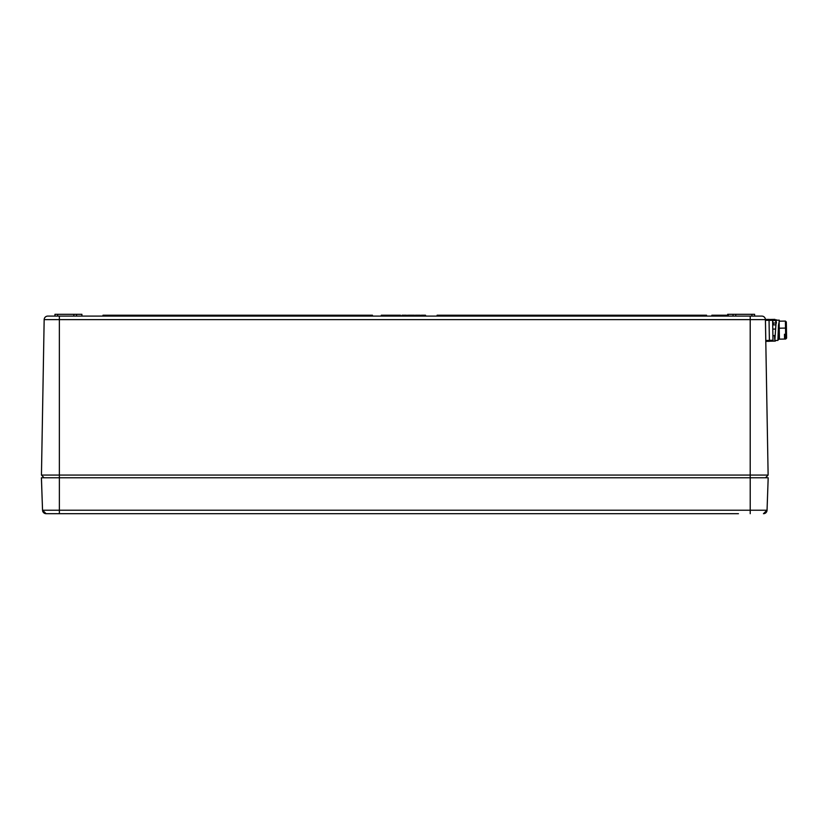 <?xml version="1.0" encoding="UTF-8"?>
<svg xmlns="http://www.w3.org/2000/svg" width="828" height="828" viewBox="0 0 828 828"><rect width="100%" height="100%" fill="white"/><g stroke="black" fill="none" stroke-linecap="round" stroke-linejoin="round"><path stroke-width="1.24" d="M727.667 316.099L727.667 314.309L754.608 314.309L754.608 316.099M738.452 513.691L46.14 513.691A3.591 3.591 90 0 1 42.549 510.224L46.12 513.691A3.591 3.591 90 0 1 42.538 510.224L41.4 477.766L42.538 510.224L41.421 477.766L59.378 477.766L59.368 475.075L41.452 475.075L44.163 319.629A3.591 3.591 0 0 1 47.755 316.099L761.812 316.099A3.591 3.591 0 0 1 765.414 319.629L768.125 475.075L750.209 475.075L750.209 319.629L59.368 319.629L59.368 475.075L750.209 475.075L750.209 477.766L768.187 477.766L767.049 510.224L768.187 477.766M54.958 316.099L54.958 314.309L76.518 314.309L76.518 316.099M76.518 314.309L81.91 314.309L81.91 316.099M733.049 314.309L733.049 316.099M425.509 316.099L425.509 315.209L425.789 316.099M421.338 315.209L420.903 316.099M425.509 315.209L421.276 315.209L421.276 316.099M423.367 315.209L423.367 316.099M420.262 316.099L420.262 315.209L415.749 315.209L415.749 316.099M416.763 315.209L415.377 315.209L415.377 316.099M417.788 315.209L417.788 316.099M419.889 315.209L419.889 316.099M414.455 316.099L414.455 315.209L414.735 316.099M414.455 315.209L409.85 315.209L409.85 316.099M409.943 315.209L409.943 316.099M412.116 315.209L412.116 316.099M409.85 315.209L408.649 315.209L408.649 316.099M408.649 315.209L408.059 316.099M408.059 315.209L407.459 316.099M406.444 316.099L406.444 315.209L404.964 315.209L404.964 316.099M404.964 315.209L402.025 315.209L402.025 316.099M405.71 315.209L405.71 316.099M405.803 315.209L405.803 316.099M402.025 315.209L401.746 316.099M399.179 316.099L399.179 315.209L400.545 315.209L400.545 316.099M399.179 315.209L392.72 315.209L392.72 316.099M394.49 315.209L394.49 316.099M396.415 315.209L396.415 316.099M398.092 315.209L398.092 316.099M399.903 315.209L399.903 316.099M392.534 316.099L392.534 315.209L391.24 315.209L391.24 316.099M391.24 315.209L383.416 315.209L383.416 316.099M385.196 315.209L385.196 316.099M387.121 315.209L387.121 316.099M388.787 315.209L388.787 316.099M389.874 315.209L389.874 316.099M390.599 315.209L390.599 316.099M407.459 315.209L407.179 316.099M409.663 315.209L409.663 316.099M400.317 315.209L400.918 316.099M383.416 315.209L381.294 315.209L381.294 316.099M383.26 315.209L383.26 316.099M726.27 316.099L726.27 315.209L720.929 315.209L720.929 316.099M728.298 315.209L726.156 315.209M720.929 315.209L711.945 315.209L711.945 316.099M717.286 315.209L717.286 316.099M711.945 315.209L711.852 316.099M711.852 315.209L711.759 316.099M437.122 316.099L437.122 315.209L706.553 315.209L706.553 316.099M103.014 316.099L103.014 315.209L372.455 315.209L372.455 316.099M719.128 315.209L719.128 316.099M765.517 477.766L768.125 475.075M41.452 475.075L44.05 477.766M46.14 513.691L46.14 513.691A3.591 3.591 90 0 1 42.549 510.224L59.378 510.224L59.378 477.766L750.22 477.766L750.22 510.224L767.049 510.224L763.457 513.691A3.591 3.591 90 0 0 767.049 510.224A3.591 3.591 90 0 1 763.457 513.691L763.457 513.691M750.22 513.691L750.22 510.224L59.378 510.224L59.378 513.691L51.388 513.691M774.967 320.239L774.956 319.38L772.617 319.422L772.638 320.312L769.046 320.291L769.409 341.302L765.817 341.364L765.434 319.453L765.455 320.353L765.434 319.453L769.026 319.391L769.046 320.291L765.455 320.353L769.046 320.291L769.398 340.401L769.046 320.291L765.455 320.353M775.318 340.453L775.339 341.105L769.409 341.208L773 341.146C776.074 341.095 776.074 341.095 773 341.146C776.074 341.095 776.074 341.095 773 341.146L769.409 341.208M765.807 340.463L769.398 340.401L765.807 340.463L769.398 340.401L769.409 341.302L769.388 340.318L772.99 340.256L772.638 320.312L769.046 320.374L769.388 340.318L772.99 340.256L773 341.146L772.638 320.312L769.046 320.374M769.026 319.484L772.617 319.422C775.691 319.36 775.691 319.36 772.617 319.422L769.026 319.484L772.617 319.422C775.691 319.36 775.691 319.36 772.617 319.422L773 341.146M774.459 335.64L774.842 340.463L776.229 320.219L779.293 320.157L776.229 320.219L774.842 340.453L774.47 335.64L774.791 337.669L775.039 335.009L774.791 337.669L774.47 335.661L774.842 340.453L776.26 320.219M775.743 321.844L775.712 320.229L775.743 321.844L775.712 320.229L772.669 320.291L773.321 324.886L772.721 323.075L775.598 323.013L772.721 323.075L773.321 324.886M775.971 320.653L772.669 320.291L772.721 323.075L775.598 323.013M774.842 340.463L777.896 340.401L778.486 325.145L779.314 321.192L778.486 325.145L777.896 340.391L778.486 325.145L779.314 321.192M778.051 336.758L779.148 323.158M777.937 340.08L778.879 339.211L777.978 339.18M778.051 336.644L778.206 335.578L778.227 336.654M785.399 321.078L785.627 334.108L785.524 328.085L786.424 328.271L786.528 334.088L786.424 328.271L785.524 328.085L785.72 339.045L786.6 338.124L786.321 321.968L785.399 321.078L779.117 321.192L779.427 339.149L778.879 339.159M778.268 339.169L778.206 335.578M772.617 319.422L772.638 320.312M769.026 319.391L769.046 320.291L769.026 319.391L765.434 319.453L769.026 319.391M769.409 341.302L765.817 341.364L769.409 341.302M776.291 322.061L776.447 322.992L776.291 322.061M774.48 335.64L774.791 337.669L775.039 335.009M775.712 320.229L772.669 320.291L772.721 323.075M777.999 339.18L778.879 339.211L777.999 339.18M785.524 328.085L779.241 328.199L779.365 335.557L779.241 328.199L785.524 328.085M779.251 328.985L778.413 328.995L779.251 328.985M775.225 329.058L772.793 329.099L775.225 329.058M784.468 334.233L784.551 339.066L784.468 334.233M59.368 316.099L59.368 319.629L44.163 319.629A3.591 3.591 0 0 1 47.755 316.099M761.812 316.099A3.591 3.591 0 0 1 765.414 319.629L750.209 319.629L750.209 316.099M57.66 314.309L57.66 316.099M73.827 314.309L73.827 316.099M735.75 314.309L735.75 316.099M751.917 314.309L751.917 316.099M723.775 315.209L723.775 316.099M714.626 315.209L714.626 316.099M769.388 340.318L772.99 340.256M776.623 319.877L774.967 319.877M785.72 339.045L779.427 339.149M779.365 335.557L778.082 335.578M774.998 335.64L772.907 335.671M775.453 324.845L772.721 324.897"/></g></svg>
